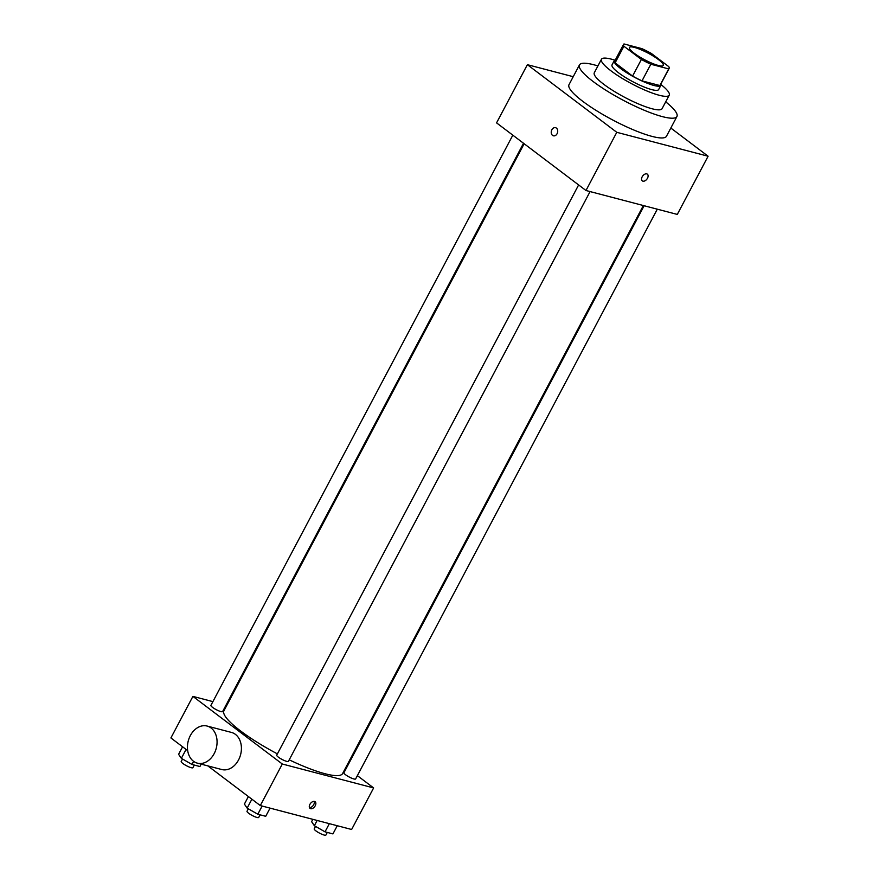 <?xml version="1.0" encoding="UTF-8"?>
<svg xmlns="http://www.w3.org/2000/svg" width="879" height="879" viewBox="0 0 879 879"><rect width="100%" height="100%" fill="white"/><g stroke="black" fill="none" stroke-linecap="round" stroke-linejoin="round"><path stroke-width="1.32" d="M658.514 59.618A19.184 3.747 -152.1 0 1 663.293 65.409A19.184 3.747 -152.1 0 1 644.593 59.739A19.184 3.747 -152.1 0 1 629.397 47.455A19.184 3.747 -152.1 0 1 640.725 49.631A19.184 3.747 -152.1 0 1 658.514 59.618M641.868 48.631L624.002 43.95A25.755 5.021 -152.1 0 0 623.574 44.379A25.755 5.021 -152.1 0 0 623.903 46.235L641.384 59.464A25.755 5.021 -152.1 0 0 650.823 64.233L668.688 68.914A25.755 5.021 -152.1 0 0 669.106 68.485A25.755 5.021 -152.1 0 0 668.787 66.639L651.295 53.41A25.755 5.021 -152.1 0 0 641.868 48.631M650.823 64.233L642.022 80.857L659.876 85.538L668.688 68.914M669.106 68.485L660.305 85.109A25.755 5.021 -152.1 0 1 659.876 85.538M642.022 80.857A25.755 5.021 -152.1 0 1 632.583 76.088L641.384 59.464M623.574 44.379L614.773 61.003A25.755 5.021 -152.1 0 0 615.102 62.859L632.583 76.088M615.289 60.025A26.37 5.142 27.9 0 0 614.234 60.717A26.37 5.142 27.9 0 0 627.364 73.144A26.37 5.142 27.9 0 0 653.932 85.461A26.37 5.142 27.9 0 0 660.843 85.395A26.37 5.142 27.9 0 0 660.821 84.131M660.843 85.395L658.646 89.548A26.37 5.142 -152.1 0 1 651.735 89.614A26.37 5.142 -152.1 0 1 625.156 77.297A26.37 5.142 -152.1 0 1 612.037 64.87L614.234 60.717M615.102 62.859L623.903 46.235M614.882 60.168A38.357 7.482 27.9 0 0 601.445 59.267A38.357 7.482 27.9 0 0 620.53 77.341A38.357 7.482 27.9 0 0 659.184 95.251A38.357 7.482 27.9 0 0 669.238 95.163A38.357 7.482 27.9 0 0 660.942 84.549M601.445 59.267L594.292 72.77A38.357 7.482 27.9 0 0 613.377 90.845A38.357 7.482 27.9 0 0 652.031 108.754A38.357 7.482 27.9 0 0 662.085 108.666L669.238 95.163M597.907 65.936A55.135 10.757 27.9 0 0 579.459 64.914A55.135 10.757 27.9 0 0 606.906 90.9A55.135 10.757 27.9 0 0 662.458 116.643A55.135 10.757 27.9 0 0 676.918 116.522A55.135 10.757 27.9 0 0 665.7 101.832M676.918 116.522L666.469 136.256A55.135 10.757 -152.1 0 1 652.009 136.388A55.135 10.757 -152.1 0 1 596.445 110.644A55.135 10.757 -152.1 0 1 569.01 84.659L579.459 64.914M573.218 76.693L527.378 64.683L616.783 132.311L708.1 156.231L670.82 128.037M642.912 181.162A4.197 2.626 -52.9 0 1 642.307 180.865A4.197 2.626 -52.9 0 1 642.736 175.932A4.197 2.626 -52.9 0 1 647.362 174.174A4.197 2.626 -52.9 0 1 647.23 178.668A4.197 2.626 -52.9 0 1 642.912 181.162M527.378 64.683L496.569 122.873L585.974 190.501L677.291 214.421L708.1 156.231M585.974 190.501L616.783 132.311M555.539 127.686A4.197 3.164 -75.3 0 0 551.869 129.773A4.197 3.164 104.7 0 1 555.539 127.686A4.197 3.164 104.7 0 1 557.539 132.553A4.197 3.164 104.7 0 1 553.407 135.805A4.197 3.164 104.7 0 1 551.869 129.773A4.197 3.164 -75.3 0 0 553.407 135.805M642.296 180.865A4.197 2.626 127.1 0 0 642.912 181.151A4.197 2.626 127.1 0 0 647.23 178.668A4.197 2.626 127.1 0 0 647.362 174.174M643.351 205.532L342.59 773.575A67.123 13.097 -152.1 0 1 324.988 773.718A67.123 13.097 -152.1 0 1 289.213 759.83M277.39 753.874A67.123 13.097 -152.1 0 1 223.947 710.748L524.159 143.738M590.084 191.578L288.411 761.346A6.614 1.297 -152.1 0 1 281.961 759.39A6.614 1.297 -152.1 0 1 276.72 755.149L578.624 184.942M657.294 209.18L355.621 778.948A6.614 1.297 -152.1 0 1 353.885 778.959A6.614 1.297 -152.1 0 1 347.216 775.871A6.614 1.297 -152.1 0 1 343.931 772.751L644.142 205.73M523.521 143.255L222.607 711.572A6.614 1.297 -152.1 0 1 220.871 711.583A6.614 1.297 -152.1 0 1 214.212 708.496A6.614 1.297 -152.1 0 1 210.916 705.376L512.82 135.168M212.905 701.629L192.908 696.388L282.313 764.016L373.63 787.936L357.368 775.641M346.678 767.554L346.04 767.059M226.848 705.277L226.046 705.068M207.851 765.895L260.305 805.571L282.313 764.016M260.305 805.571L351.622 829.49L373.63 787.936M315.231 805.757A4.197 2.626 -52.9 0 1 310.034 808.416A4.197 2.626 -52.9 0 1 310.474 803.483A4.197 2.626 -52.9 0 1 315.1 801.714A4.197 2.626 -52.9 0 1 315.231 805.757M192.908 696.388L170.9 737.942L187.688 750.644M207.114 726.054L231.463 732.427A19.184 14.471 104.7 0 1 235.407 734.361A19.184 14.471 104.7 0 1 239.714 757.39A19.184 14.471 104.7 0 1 221.75 769.532L197.39 763.159A19.184 14.471 104.7 0 1 188.26 740.931A19.184 14.471 104.7 0 1 207.114 726.054A19.184 14.471 104.7 0 1 211.059 727.977A19.184 14.471 104.7 0 1 215.366 751.018A19.184 14.471 104.7 0 1 197.39 763.159M348.908 763.357A19.184 14.471 -75.3 0 0 348.161 763.049M314.177 801.373A4.197 2.626 -52.9 0 1 313.726 804.626A4.197 2.626 -52.9 0 1 309.452 807.625M182.579 746.787L178.602 754.314L181.349 758.346L192.007 764.455L199.918 766.532L201.181 764.148M181.349 758.346L186.073 749.424M192.007 764.455L193.644 761.368M194.292 765.049L192.908 767.675A6.614 1.297 -152.1 0 1 186.447 765.719A6.614 1.297 -152.1 0 1 181.206 761.478L182.513 759.016M312.858 819.338L311.606 821.689L314.363 825.722L325.021 831.831L332.932 833.907L337.261 825.733M314.363 825.722L317.143 820.459M325.021 831.831L329.35 823.656M327.307 832.435L325.911 835.05A6.614 1.297 -152.1 0 1 319.462 833.094A6.614 1.297 -152.1 0 1 314.221 828.853L315.528 826.392M248.383 796.561L244.395 804.087L247.153 808.12L257.811 814.229L265.722 816.305L270.051 808.12M247.153 808.12L251.877 799.198M257.811 814.229L262.14 806.054M260.096 814.833L258.701 817.448A6.614 1.297 -152.1 0 1 252.251 815.492A6.614 1.297 -152.1 0 1 247.01 811.251L248.317 808.79"/></g></svg>
